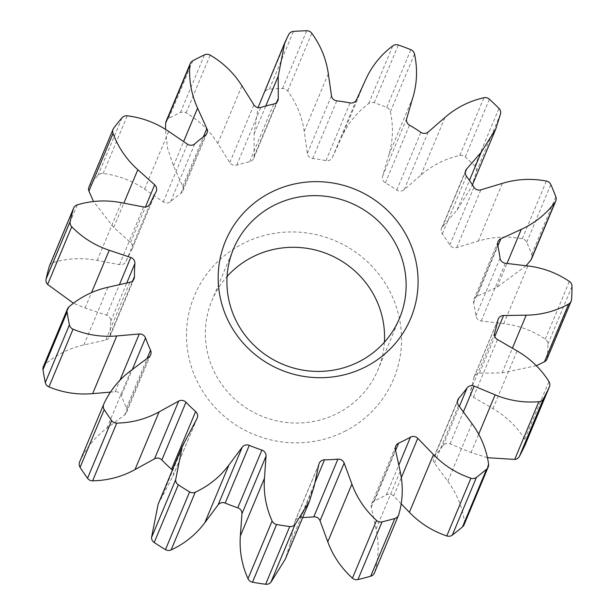 <?xml version="1.0" encoding="UTF-8"?>
<svg xmlns="http://www.w3.org/2000/svg" width="615" height="615" viewBox="0 0 615 615"><rect width="100%" height="100%" fill="white"/><g stroke="black" fill="none" stroke-linecap="round" stroke-linejoin="round"><path stroke-width="0.46" stroke-dasharray="3.08 2.31" d="M344.638 431.399A107.963 105.019 22.7 0 0 388.895 289.588A107.963 105.019 22.7 0 0 243.409 243.386A107.963 105.019 22.7 0 0 199.152 385.205A107.963 105.019 22.7 0 0 344.638 431.399M384.398 342.217A89.967 87.515 -157.3 0 1 377.964 369.853A89.967 87.515 -157.3 0 1 337.135 413.511A89.967 87.515 -157.3 0 1 234.976 399.296A89.967 87.515 -157.3 0 1 211.937 300.489A89.967 87.515 -157.3 0 1 227.089 276.489M401.188 503.823L393.654 496.028A5.996 5.827 22.7 0 0 386.358 494.898A184.431 179.411 -157.3 0 1 374.52 500.864A5.996 5.827 22.7 0 0 371.299 507.298L376.057 529.085C379.247 543.66 378.779 558.066 374.65 572.296A5.996 5.835 -157.3 0 1 374.435 572.903M487.441 457.698L471.029 452.54L450.042 443.83A5.996 5.827 22.7 0 0 442.969 445.698A184.431 179.411 -157.3 0 1 434.72 455.923A5.996 5.827 22.7 0 0 434.467 463.133L447.82 481.307C456.753 493.468 462.303 506.937 464.471 521.697A5.996 5.835 -157.3 0 1 464.094 524.726M536.357 365.725L502.071 372.882L479.454 373.228A5.996 5.827 22.7 0 0 473.819 377.771A184.431 179.411 -157.3 0 1 470.59 390.479A5.996 5.827 22.7 0 0 473.358 397.229L492.984 408.652C506.122 416.301 516.731 426.487 524.818 439.225A5.996 5.835 -157.3 0 1 525.295 444.56M526.179 265.757L497.143 287.09L476.81 296.43A5.996 5.827 22.7 0 0 473.588 302.864A184.431 179.411 -157.3 0 1 475.941 315.864A5.996 5.827 22.7 0 0 481.245 320.984L503.754 323.675C518.814 325.481 532.652 330.639 545.259 339.149A5.996 5.835 -157.3 0 1 547.904 344.108A254.91 247.968 -157.3 0 1 547.458 357.115A5.996 5.835 -157.3 0 1 547.035 358.96M260.683 100.376L264.635 92.142A5.996 5.835 -157.3 0 1 269.339 89.137A254.91 247.968 -157.3 0 1 282.585 88.468A5.996 5.835 -157.3 0 1 287.689 90.974C296.591 103.182 302.096 116.665 304.21 131.41L307.362 153.442A5.996 5.827 22.7 0 0 312.674 158.555A184.431 179.411 -157.3 0 1 325.958 160.623A5.996 5.827 22.7 0 0 332.461 157.348L341.609 137.23C347.736 123.769 356.754 112.553 368.669 103.574A5.996 5.835 -157.3 0 1 374.251 102.736A254.91 247.968 -157.3 0 1 386.735 107.41A5.996 5.835 -157.3 0 1 390.394 111.715C393.531 126.329 393.016 140.727 388.849 154.926L382.615 176.136A5.996 5.827 22.7 0 0 385.39 182.886A184.431 179.411 -157.3 0 1 396.775 190.058A5.996 5.827 22.7 0 0 404.124 189.689L420.898 175.121C432.13 165.374 445.099 158.816 459.797 155.441A5.996 5.835 -157.3 0 1 465.286 156.902A254.91 247.968 -157.3 0 1 474.857 166.119A5.996 5.835 -157.3 0 1 476.441 171.477L471.674 186.668L457.091 209.992L442.554 226.712A5.996 5.827 22.7 0 0 442.308 233.931A184.431 179.411 -157.3 0 1 449.826 244.97A5.996 5.827 22.7 0 0 456.753 247.568L478.255 241.072C492.646 236.721 507.313 235.952 522.258 238.766A5.996 5.835 -157.3 0 1 526.717 242.287A254.91 247.968 -157.3 0 1 531.706 254.449A5.996 5.835 -157.3 0 1 531.644 258.707M166.112 121.309A5.996 5.835 -157.3 0 1 168.695 118.464A254.91 247.968 -157.3 0 1 174.514 115.436A254.91 247.968 -157.3 0 1 180.41 112.56A5.996 5.835 -157.3 0 1 186.076 112.837C199.199 120.54 209.776 130.764 217.802 143.51L229.802 162.552A5.996 5.827 22.7 0 0 236.729 165.143A184.431 179.411 -157.3 0 1 249.621 161.753A5.996 5.827 22.7 0 0 254.149 156.141L254.095 133.947L258.039 107.594M88.998 186.906A5.996 5.835 -157.3 0 1 89.729 185.653A254.91 247.968 -157.3 0 1 97.885 175.536A5.996 5.835 -157.3 0 1 103.128 173.53C118.211 175.39 132.025 180.595 144.587 189.136L163.344 201.897A5.996 5.827 22.7 0 0 170.693 201.52A184.431 179.411 -157.3 0 1 180.964 193.248A5.996 5.827 22.7 0 0 182.732 186.268L173.476 165.842L167.488 147.977L165.473 129.319M49.5 265.849A5.996 5.835 -157.3 0 1 53.182 262.559C67.612 258.254 82.287 257.531 97.201 260.391L119.487 264.673A5.996 5.827 22.7 0 0 125.983 261.39A184.431 179.411 -157.3 0 1 131.848 249.675A5.996 5.827 22.7 0 0 130.565 242.533L113.706 227.404L93.526 201.512M302.703 517.492A184.431 179.411 -157.3 0 1 300.397 517.538A5.996 5.827 22.7 0 0 294.762 522.081L290.111 543.706L285.283 559.189M158.117 504.277L172.815 476.402A5.996 5.827 22.7 0 0 172.361 470.183M79.596 461.973A5.996 5.835 -157.3 0 1 79.673 461.804C85.854 448.343 94.91 437.15 106.841 428.232L124.668 414.917A5.996 5.827 22.7 0 0 126.436 407.937A184.431 179.411 -157.3 0 1 121.393 395.645A5.996 5.827 22.7 0 0 115.143 391.701L110.431 392.109M43.35 366.64A5.996 5.835 -157.3 0 1 44.887 364.526C56.173 354.801 69.157 348.282 83.848 344.969L105.803 340.018A5.996 5.827 22.7 0 0 110.331 334.406A184.431 179.411 -157.3 0 1 110.777 321.261A5.996 5.827 22.7 0 0 106.656 315.195L85.116 307.984L73.446 303.21M371.299 507.298L395.407 449.58M386.358 494.898L398.804 465.109M442.969 445.698L459.359 406.469M473.819 377.771L497.935 320.061M473.588 302.864L497.704 245.154M374.251 102.736L398.359 45.018M269.339 89.137L293.455 31.419M180.41 112.56L204.526 54.85M103.128 173.53L127.236 115.812M53.182 262.559L77.298 204.841M294.762 522.081L318.87 464.371M300.397 517.538L314.911 482.798M290.111 543.706L314.227 485.996M162.199 495.79L186.314 438.08M172.815 476.402L196.931 418.692M79.673 461.804L103.789 404.086M106.841 428.232L130.957 370.522M124.668 414.917L148.784 357.2M126.436 407.937L147.116 358.445M121.393 395.645L132.317 369.5M115.143 391.701L119.933 380.239M44.887 364.526L69.003 306.808M83.848 344.969L107.963 287.251M105.803 340.018L129.919 282.308M110.331 334.406L132.732 280.778M110.777 321.261L126.759 283.015M106.656 315.195L119.41 284.676M85.116 307.984L91.55 292.586M97.201 260.391L121.316 202.681M119.487 264.673L143.595 206.955M125.983 261.39L150.098 203.68M131.848 249.675L155.964 191.957M130.565 242.533L145.394 207.032M113.706 227.404L123.838 203.165M89.729 185.653L113.837 127.935M97.885 175.536L122.001 117.819M144.587 189.136L168.695 131.418M163.344 201.897L187.46 144.187M170.693 201.52L194.809 143.81M180.964 193.248L205.072 135.538M182.732 186.268L203.404 136.791M173.476 165.842L183.616 141.573M168.695 118.464L192.81 60.754M186.076 112.837L210.184 55.119M217.802 143.51L241.918 85.793M229.802 162.552L253.91 104.842M236.729 165.143L260.845 107.433M249.621 161.753L273.736 104.035M254.149 156.141L276.558 102.505M254.095 133.947L265.765 106.018M264.635 92.142L288.75 34.425M282.585 88.468L306.7 30.75M287.689 90.974L311.797 33.256M304.21 131.41L328.318 73.692M307.362 153.442L331.477 95.725M312.674 158.555L336.782 100.837M325.958 160.623L350.073 102.905M332.461 157.348L356.577 99.63M341.609 137.23L365.725 79.512M368.669 103.574L392.785 45.864M386.735 107.41L410.851 49.692M390.394 111.715L414.51 53.997M388.849 154.926L412.965 97.208M382.615 176.136L406.73 118.418M385.39 182.886L409.498 125.168M396.775 190.058L420.891 132.34M404.124 189.689L428.24 131.971M420.898 175.121L445.014 117.404M459.797 155.441L483.913 97.731M465.286 156.902L489.402 99.192M474.857 166.119L498.965 108.409M476.441 171.477L500.556 113.767M457.091 209.992L469.437 180.441M442.554 226.712L465.286 172.3M442.308 233.931L466.424 176.213M449.826 244.97L473.942 187.26M456.753 247.568L480.869 189.851M478.255 241.072L502.37 183.355M522.258 238.766L546.374 181.056M526.717 242.287L550.825 184.569M531.706 254.449L555.822 196.731M497.143 287.09L507.014 263.466M476.81 296.43L497.881 245.985M475.941 315.864L500.049 258.154M481.245 320.984L505.353 263.266M503.754 323.675L527.87 265.957M545.259 339.149L569.375 281.439M547.904 344.108L572.019 286.398M547.458 357.115L571.573 299.397M502.071 372.882L512.387 348.198M479.454 373.228L494.844 336.405M470.59 390.479L494.706 332.769M473.358 397.229L497.474 339.518M492.984 408.652L517.1 350.934M524.818 439.225L548.934 381.515M471.029 452.54L478.693 434.205M450.042 443.83L463.372 411.935M434.72 455.923L457.452 401.518M434.467 463.133L458.582 405.423M447.82 481.307L471.936 423.597M464.471 521.697L488.587 463.979M393.654 496.028L401.326 477.678M374.52 500.864L395.591 450.426M376.057 529.085L400.173 471.367M374.65 572.296L398.766 514.586M399.542 318.209L377.964 369.853M371.598 503.87L395.714 446.152M474.134 376.772L498.25 319.054M473.896 299.428L498.004 241.718M295.069 521.082L319.185 463.372M173.076 475.864L197.192 418.154M126.529 412.542L150.637 354.824M109.893 336.62L134.008 278.91M132.11 249.129L156.225 191.411M182.816 190.873L206.932 133.155M253.711 158.355L277.826 100.637M471.674 186.668L472.42 184.884M441.593 228.25L465.709 170.54M433.76 457.46L457.875 399.75M233.516 248.844L211.937 300.489"/><path stroke-width="0.92" d="M227.089 276.489A89.967 87.515 -157.3 0 1 252.773 256.839A89.967 87.515 -157.3 0 1 343.355 262.159A89.967 87.515 -157.3 0 1 384.398 342.217M271.084 192.295A100.353 97.624 -157.3 0 1 406.323 235.238A100.353 97.624 -157.3 0 1 365.187 367.063A100.353 97.624 -157.3 0 1 229.949 324.12A100.353 97.624 -157.3 0 1 271.084 192.295M358.714 361.866A89.967 87.515 22.7 0 0 399.542 318.209A89.967 87.515 22.7 0 0 376.511 219.401A89.967 87.515 22.7 0 0 274.351 205.187A89.967 87.515 22.7 0 0 233.516 248.844A89.967 87.515 22.7 0 0 256.547 347.652A89.967 87.515 22.7 0 0 358.714 361.866M398.435 443.246A5.996 5.827 22.7 0 0 395.407 449.58L400.173 471.367C403.355 485.942 402.887 500.349 398.766 514.586A5.996 5.835 -157.3 0 1 394.822 518.491A254.91 247.968 -157.3 0 1 382.061 521.858A5.996 5.835 -157.3 0 1 376.565 520.436C365.302 510.25 357.077 498.135 351.895 484.082L344.154 463.087A5.996 5.827 22.7 0 0 337.896 459.151A184.431 179.411 -157.3 0 1 324.512 459.828A5.996 5.827 22.7 0 0 318.87 464.371L314.227 485.996L309.391 501.479L295.008 524.572A5.996 5.835 -157.3 0 1 289.75 526.532A254.91 247.968 -157.3 0 1 276.596 524.487A5.996 5.835 -157.3 0 1 272.114 521.005C265.964 507.298 263.412 493.046 264.465 478.247L266.034 456.146A5.996 5.827 22.7 0 0 261.905 450.08A184.431 179.411 -157.3 0 1 249.29 445.36A5.996 5.827 22.7 0 0 242.21 447.22L228.957 464.948C220.085 476.817 208.854 485.904 195.247 492.208A5.996 5.835 -157.3 0 1 189.589 491.892A254.91 247.968 -157.3 0 1 178.312 484.797A5.996 5.835 -157.3 0 1 175.629 479.854L182.225 446.559L196.931 418.692A5.996 5.827 22.7 0 0 195.639 411.55A184.431 179.411 -157.3 0 1 185.976 402.241A5.996 5.827 22.7 0 0 178.673 401.103L159.108 411.873C146.016 419.076 131.887 422.82 116.735 423.105A5.996 5.835 -157.3 0 1 111.653 420.56A254.91 247.968 -157.3 0 1 104.212 409.628A5.996 5.835 -157.3 0 1 103.789 404.086C109.97 390.625 119.026 379.44 130.957 370.522L148.784 357.2A5.996 5.827 22.7 0 0 150.552 350.219A184.431 179.411 -157.3 0 1 145.509 337.927A5.996 5.827 22.7 0 0 139.259 333.991L116.758 335.936C101.706 337.235 87.13 334.99 73.047 329.194A5.996 5.835 -157.3 0 1 69.418 324.866A254.91 247.968 -157.3 0 1 67.097 311.997A5.996 5.835 -157.3 0 1 69.003 306.808C80.288 297.091 93.272 290.572 107.963 287.251L129.919 282.308A5.996 5.827 22.7 0 0 134.447 276.689A184.431 179.411 -157.3 0 1 134.893 263.551A5.996 5.827 22.7 0 0 130.764 257.485L109.232 250.267C94.818 245.439 82.318 237.59 71.74 226.727A5.996 5.835 -157.3 0 1 70.195 221.362A254.91 247.968 -157.3 0 1 73.385 208.785A5.996 5.835 -157.3 0 1 77.298 204.841C91.727 200.536 106.403 199.821 121.316 202.681L143.595 206.955A5.996 5.827 22.7 0 0 150.098 203.68A184.431 179.411 -157.3 0 1 155.964 191.957A5.996 5.827 22.7 0 0 154.673 184.823L137.822 169.694C126.544 159.569 118.28 147.477 113.037 133.417A5.996 5.835 -157.3 0 1 113.837 127.935A254.91 247.968 -157.3 0 1 122.001 117.819A5.996 5.835 -157.3 0 1 127.236 115.812C142.319 117.673 156.141 122.877 168.695 131.418L187.46 144.187A5.996 5.827 22.7 0 0 194.809 143.81A184.431 179.411 -157.3 0 1 205.072 135.538A5.996 5.827 22.7 0 0 206.848 128.558L197.592 108.132C191.396 94.464 188.797 80.219 189.797 65.398A5.996 5.835 -157.3 0 1 192.81 60.754A254.91 247.968 -157.3 0 1 198.63 57.725A254.91 247.968 -157.3 0 1 204.526 54.85A5.996 5.835 -157.3 0 1 210.184 55.119C223.314 62.822 233.892 73.047 241.918 85.793L253.91 104.842A5.996 5.827 22.7 0 0 260.845 107.433A184.431 179.411 -157.3 0 1 273.736 104.035A5.996 5.827 22.7 0 0 278.264 98.423L278.203 76.237L284.799 42.666L288.75 34.425A5.996 5.835 -157.3 0 1 293.455 31.419A254.91 247.968 -157.3 0 1 306.7 30.75A5.996 5.835 -157.3 0 1 311.797 33.256C320.699 45.472 326.211 58.948 328.318 73.692L331.477 95.725A5.996 5.827 22.7 0 0 336.782 100.837A184.431 179.411 -157.3 0 1 350.073 102.905A5.996 5.827 22.7 0 0 356.577 99.63L365.725 79.512C371.852 66.051 380.87 54.835 392.785 45.864A5.996 5.835 -157.3 0 1 398.359 45.018A254.91 247.968 -157.3 0 1 410.851 49.692A5.996 5.835 -157.3 0 1 414.51 53.997C417.647 68.611 417.131 83.017 412.965 97.208L406.73 118.418A5.996 5.827 22.7 0 0 409.498 125.168A184.431 179.411 -157.3 0 1 420.891 132.34A5.996 5.827 22.7 0 0 428.24 131.971L445.014 117.404C456.245 107.656 469.207 101.098 483.913 97.731A5.996 5.835 -157.3 0 1 489.402 99.192A254.91 247.968 -157.3 0 1 498.965 108.409A5.996 5.835 -157.3 0 1 500.556 113.767L495.79 128.958L481.207 152.274L466.662 168.994A5.996 5.827 22.7 0 0 466.424 176.213A184.431 179.411 -157.3 0 1 473.942 187.26A5.996 5.827 22.7 0 0 480.869 189.851L502.37 183.355C516.761 179.011 531.429 178.242 546.374 181.056A5.996 5.835 -157.3 0 1 550.825 184.569A254.91 247.968 -157.3 0 1 555.822 196.731A5.996 5.835 -157.3 0 1 555.061 202.22C546.135 214.074 534.865 223.122 521.259 229.372L500.918 238.712A5.996 5.827 22.7 0 0 497.704 245.154A184.431 179.411 -157.3 0 1 500.049 258.154A5.996 5.827 22.7 0 0 505.353 263.266L527.87 265.957C542.93 267.763 556.767 272.922 569.375 281.439A5.996 5.835 -157.3 0 1 572.019 286.398A254.91 247.968 -157.3 0 1 571.573 299.397A5.996 5.835 -157.3 0 1 568.598 304.064C555.453 311.236 541.315 314.942 526.186 315.172L503.57 315.51A5.996 5.827 22.7 0 0 497.935 320.061A184.431 179.411 -157.3 0 1 494.706 332.769A5.996 5.827 22.7 0 0 497.474 339.518L517.1 350.934C530.238 358.583 540.846 368.777 548.934 381.515A5.996 5.835 -157.3 0 1 549.31 387.058A254.91 247.968 -157.3 0 1 543.506 398.658A5.996 5.835 -157.3 0 1 538.832 401.695C523.749 402.948 509.182 400.657 495.137 394.83L474.157 386.112A5.996 5.827 22.7 0 0 467.077 387.98A184.431 179.411 -157.3 0 1 458.836 398.205A5.996 5.827 22.7 0 0 458.582 405.423L471.936 423.597C480.861 435.758 486.411 449.219 488.587 463.979A5.996 5.835 -157.3 0 1 486.634 469.16A254.91 247.968 -157.3 0 1 476.471 477.348A5.996 5.835 -157.3 0 1 470.905 478.232C456.484 473.342 444.015 465.455 433.49 454.577L417.77 438.318A5.996 5.827 22.7 0 0 410.466 437.18A184.431 179.411 -157.3 0 1 398.635 443.146A5.996 5.827 22.7 0 0 398.435 443.246M172.361 470.183A5.996 5.827 22.7 0 0 171.524 469.268A184.431 179.411 -157.3 0 1 161.86 459.951A5.996 5.827 22.7 0 0 154.565 458.813L134.993 469.583C121.901 476.786 107.779 480.53 92.619 480.815A5.996 5.835 -157.3 0 1 87.538 478.278A254.91 247.968 -157.3 0 1 80.096 467.346A5.996 5.835 -157.3 0 1 79.596 461.973L103.712 404.263M309.391 501.479L285.283 559.189L270.892 582.282A5.996 5.835 -157.3 0 1 265.634 584.25A254.91 247.968 -157.3 0 1 252.481 582.205A5.996 5.835 -157.3 0 1 248.006 578.723C241.849 565.008 239.296 550.756 240.35 535.965L241.926 513.856A5.996 5.827 22.7 0 0 237.79 507.798A184.431 179.411 -157.3 0 1 225.175 503.07A5.996 5.827 22.7 0 0 218.094 504.93L204.841 522.665C195.977 534.527 184.738 543.614 171.131 549.925A5.996 5.835 -157.3 0 1 165.473 549.61A254.91 247.968 -157.3 0 1 154.204 542.507A5.996 5.835 -157.3 0 1 151.521 537.564L158.117 504.277L182.225 446.559M398.551 515.186L374.435 572.903A5.996 5.835 -157.3 0 1 370.707 576.209A254.91 247.968 -157.3 0 1 357.945 579.568A5.996 5.835 -157.3 0 1 352.449 578.146C341.187 567.968 332.961 555.852 327.78 541.8L320.038 520.797A5.996 5.827 22.7 0 0 313.781 516.861A184.431 179.411 -157.3 0 1 302.703 517.492M110.431 392.109L92.642 393.646C77.59 394.945 63.022 392.701 48.931 386.912A5.996 5.835 -157.3 0 1 45.302 382.584A254.91 247.968 -157.3 0 1 42.981 369.715A5.996 5.835 -157.3 0 1 43.35 366.64L67.466 308.93M73.446 303.21L47.624 284.445A5.996 5.835 -157.3 0 1 46.079 279.072A254.91 247.968 -157.3 0 1 49.277 266.495A5.996 5.835 -157.3 0 1 49.5 265.849L73.608 208.139M93.526 201.512L88.921 191.134A5.996 5.835 -157.3 0 1 88.998 186.906L113.114 129.196M165.473 129.319L165.689 123.108A5.996 5.835 -157.3 0 1 166.112 121.309L190.227 63.591M258.039 107.594L284.799 42.666M555.76 200.997L531.644 258.707A5.996 5.835 -157.3 0 1 530.945 259.937L526.179 265.757M571.143 301.25L547.035 358.96A5.996 5.835 -157.3 0 1 544.483 361.781L536.357 365.725M549.41 386.843L525.295 444.56A5.996 5.835 -157.3 0 1 525.202 444.776A254.91 247.968 -157.3 0 1 519.398 456.376A5.996 5.835 -157.3 0 1 514.717 459.413L487.441 457.698M488.202 467.008L464.094 524.726A5.996 5.835 -157.3 0 1 462.518 526.87A254.91 247.968 -157.3 0 1 452.363 535.058A5.996 5.835 -157.3 0 1 446.79 535.942C432.368 531.06 419.899 523.173 409.375 512.295L401.188 503.823M398.804 465.109L410.466 437.18M459.359 406.469L467.077 387.98M154.565 458.813L178.673 401.103M218.094 504.93L242.21 447.22M320.038 520.797L344.154 463.087M313.781 516.861L337.896 459.151M314.911 482.798L324.512 459.828M270.892 582.282L295.008 524.572M265.634 584.25L289.75 526.532M252.481 582.205L276.596 524.487M248.006 578.723L272.114 521.005M240.35 535.965L264.465 478.247M241.926 513.856L266.034 456.146M237.79 507.798L261.905 450.08M225.175 503.07L249.29 445.36M204.841 522.665L228.957 464.948M171.131 549.925L195.247 492.208M165.473 549.61L189.589 491.892M154.204 542.507L178.312 484.797M151.521 537.564L175.629 479.854M171.524 469.268L195.639 411.55M161.86 459.951L185.976 402.241M134.993 469.583L159.108 411.873M92.619 480.815L116.735 423.105M87.538 478.278L111.653 420.56M80.096 467.346L104.212 409.628M147.116 358.445L150.552 350.219M132.317 369.5L145.509 337.927M119.933 380.239L139.259 333.991M92.642 393.646L116.758 335.936M48.931 386.912L73.047 329.194M45.302 382.584L69.418 324.866M42.981 369.715L67.097 311.997M132.732 280.778L134.447 276.689M126.759 283.015L134.893 263.551M119.41 284.676L130.764 257.485M91.55 292.586L109.232 250.267M47.624 284.445L71.74 226.727M46.079 279.072L70.195 221.362M49.277 266.495L73.385 208.785M145.394 207.032L154.673 184.823M123.838 203.165L137.822 169.694M88.921 191.134L113.037 133.417M203.404 136.791L206.848 128.558M183.616 141.573L197.592 108.132M165.689 123.108L189.797 65.398M276.558 102.505L278.264 98.423M265.765 106.018L278.203 76.237M469.437 180.441L481.207 152.274M465.286 172.3L466.662 168.994M530.945 259.937L555.061 202.22M507.014 263.466L521.259 229.372M497.881 245.985L500.918 238.712M544.483 361.781L568.598 304.064M512.387 348.198L526.186 315.172M494.844 336.405L503.57 315.51M525.202 444.776L549.31 387.058M519.398 456.376L543.506 398.658M514.717 459.413L538.832 401.695M478.693 434.205L495.137 394.83M463.372 411.935L474.157 386.112M457.452 401.518L458.836 398.205M462.518 526.87L486.634 469.16M452.363 535.058L476.471 477.348M446.79 535.942L470.905 478.232M409.375 512.295L433.49 454.577M401.326 477.678L417.77 438.318M395.591 450.426L398.635 443.146M370.707 576.209L394.822 518.491M357.945 579.568L382.061 521.858M352.449 578.146L376.565 520.436M327.78 541.8L351.895 484.082M472.42 184.884L495.79 128.958"/></g></svg>
